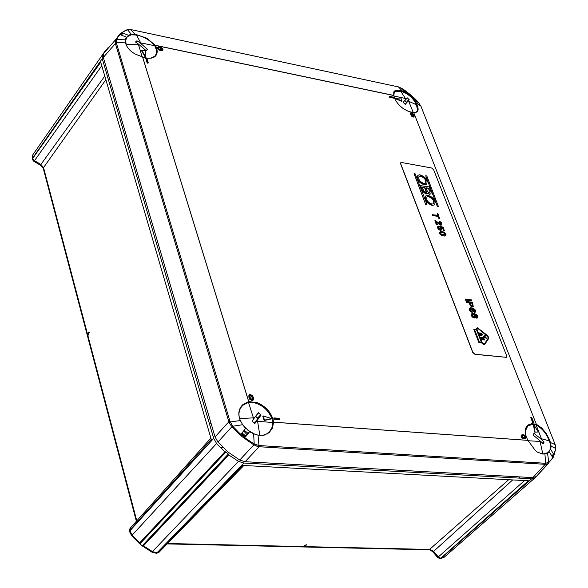 <?xml version="1.0" encoding="UTF-8"?>
<svg xmlns="http://www.w3.org/2000/svg" width="588" height="588" viewBox="0 0 588 588"><rect width="100%" height="100%" fill="white"/><g stroke="black" fill="none" stroke-linecap="round" stroke-linejoin="round"><path stroke-width="0.88" d="M405.213 104.385L406.602 102.665L404.537 100.688M393.541 94.249L394.497 91.64L400.649 91.191C407.837 93.36 413.114 97.88 416.488 104.752L417.495 110.199L416.554 111.904L414.658 112.587M413.239 112.521L408.454 100.607L405.257 104.392L403.147 102.4L406.176 98.659L393.931 95.991M401.751 101.379L395.283 98.63L395.592 98.269L402.06 101.026L401.751 101.379M406.176 98.659L407.286 97.865L409.175 99.703L408.454 100.607M395.592 98.269L400.869 97.976L402.06 101.026M125.509 39.08L126.192 38.227M126.391 45.452L125.545 40.528L127.243 36.765L131.095 34.839L136.637 35.03C144.192 36.728 150.234 40.293 154.776 45.732L156.327 49.789L156.202 53.898L154.754 56.272L150.66 58.212M154.776 45.732L139.819 42.696L147.61 49.377L146.463 50.568L145.949 50.465L138.32 44.019L142.149 56.852M145.309 57.234L141.458 50.612L141.752 50.2L145.611 51.002L145.309 57.234M138.32 44.019L135.615 41.895L137.276 40.984L139.819 42.696M141.752 50.2L145.603 56.823M248.026 433.356L244.174 430.218M240.066 408.322L240.926 407.602M267.797 433.341L267.297 433.959M254.354 423.323L257.845 418.531L255.596 416.253L257.889 418.34M240.139 420.097L239.544 418.435C238.155 413.026 239.338 408.587 243.087 405.117L248.496 402.361L251.862 402.236C261.454 403.963 268.209 409.557 272.134 419.024L272.839 422.522L272.648 425.065L271.715 428.218L269.576 431.555L266.901 433.76L263.961 435.002L260.704 435.399L257.36 434.973M254.567 434.113L247.879 430.21L242.476 424.411M248.496 402.361L253.707 418.832L258.419 412.629L261.05 415.099L256.596 421.221L272.839 422.522M271.171 418.957L264.13 420.501L262.821 416.297L263.181 415.914L271.531 418.575L271.171 418.957M256.596 421.221L254.942 423.419L254.406 423.367L252.09 420.979L253.707 418.832M264.13 420.501L264.49 420.119L263.181 415.914M264.49 420.119L271.531 418.575M525.216 431.327L527.862 425.712L533.206 424.367L536.102 424.94C541.945 428.145 546.355 433.415 549.332 440.735L549.398 440.912C551.316 446.255 550.802 450.173 547.847 452.664L542.812 454.01L540.379 453.576M528.112 440.728L540.82 441.507L533.353 435.223L533.926 433.275L541.776 439.64L536.102 424.94M534.654 432.121L533.551 425.242L533.919 424.904L538.307 432.033L534.654 432.121L538.307 432.033M541.776 439.64L543.988 442.073L543.275 443.72L540.82 441.507M535.021 431.783L533.919 424.904M304.261 545.84L305.304 545.862L305.694 544.988M303.041 546.575L306.348 544.745L305.51 546.634L167.595 543.51M512.663 479.933L432.937 551.97L437.7 557.52L438.354 556.924L433.576 551.36L430.085 549.457L305.51 546.634L305.304 545.862M519.285 476.861L519.755 478.14L243.88 463.043L238.493 461.382L228.82 454.98L143.457 545.826L142.583 546.083L139.525 543.591L139.738 542.798L224.932 451.768L220.625 447.711L223.374 447.85M89.236 332.742L88.053 333.337L88.406 334.675M89.266 332.301L87.274 333.286L88.053 333.337M89.207 332.293L87.935 335.77L43.541 167.602L43.372 168.8L136.365 521.291M536.925 475.949L534.764 478.044L531.581 478.875L441.154 558.255L439.853 558.593L437.707 557.527M142.583 546.083L228.666 454.443L225.924 452.003L225.454 451.805L139.525 543.591M246.916 434.517L243.638 430.886M524.525 480.572L438.354 556.924L440.772 558.247L528.391 480.778L242.851 465.431L157.444 552.852L156.099 553.227L151.726 552.036M519.755 478.14L531.581 478.875M224.932 451.768L225.454 451.805M228.666 454.443L228.82 454.98M220.625 447.711L216.59 443.499L213.723 438.361L102.238 58.675L102.349 54.985L105.619 50.193M32.303 158.907L32.759 154.909L32.663 158.495L34.501 160.686L33.869 161.362L32.502 159.686L32.663 158.495L100.732 62.21L211.276 439.412L129.772 530.317L129.639 531.839L131.727 535.756M102.238 58.675L32.568 158.106L32.399 159.297M210.996 423.147L209.335 423.022M211.033 423.25L209.24 423.125M405.382 104.179L403.228 102.297M539.064 473.546L536.227 476.589L532.801 477.61L245.137 461.712L259.11 446.733L255.545 445.638L252.076 443.727L242.212 436.73L233.407 428.299L230.136 424.338L228.908 421.868L227.108 423.647L228.894 421.883L115.358 43.438L114.16 44.945L116.336 42.968L115.358 43.438L115.689 39.558L120.15 33.67L125.758 30.267L127.611 29.804L131.19 34.229L134.623 34.045L146.757 38.169L155.46 45.408L393.842 95.55L394.46 91.081L395.136 90.662L398.179 90.258L402.471 91.081L398.436 86.914L131.308 29.665L127.611 29.804L123.495 31.708L120.062 34.325L116.409 39.455L115.689 39.558M114.16 44.945L103.319 57.433L215.054 436.913L217.92 442.058L228.1 452.069L239.75 460.044L245.137 461.712M103.319 57.433L103.429 53.743L115.66 39.631M107.949 47.76L103.429 53.743M253.803 444.734L254.2 443.962L258.963 445.542L258.705 446.52M255.545 445.638L256.53 446.005M230.136 424.338L228.93 421.846L230.004 421.368L232.745 426.241L239.72 433.43L245.931 438.56L254.2 443.962L253.626 433.768L258.014 435.142L258.963 445.542L259.352 445.572L259.036 446.704M259.058 446.718L256.456 446.071M230.783 425.19L230.202 424.264M401.971 88.487L418.722 102.819M421.096 106.582L418.693 102.782L414.253 99.909L416.282 102.907L420.861 106.112L418.678 102.775C414.15 97.116 403.464 89.192 402.016 88.501L398.304 86.833L402.03 88.523L405.705 92.588L408.667 94.69L409.219 93.882L412.328 96.542L411.46 97.52M411.556 97.608L412.328 96.542M411.776 97.358L414.253 99.909M405.705 92.588L402.471 91.081M421.096 106.707L555.123 444.447M115.189 41.388L115.38 43.416M393.813 95.447L155.372 45.291M128.25 29.525L127.206 29.731M393.842 95.55C394.901 100.386 398.12 104.789 403.493 108.765L408.792 111.58L413.687 112.521L536.322 424.227L531.684 423.669L527.943 425.043C524.334 428.343 524.342 433.444 527.958 440.353L273.611 422.169C272.016 413.496 266.702 407.036 257.669 402.78L248.724 401.56L142.605 56.955C148.448 58.918 152.711 58.653 155.394 56.154C157.76 53.626 157.782 50.046 155.46 45.408M410.828 112.727L410.417 113.506L411.38 115.961L413.063 117.152L413.915 116.924M389.624 97.307L394.056 98.233L394.357 97.887L389.925 96.961L389.624 97.307L389.704 96.395L389.925 96.961M273.795 419.112L279.528 419.531L279.888 419.148L274.155 418.73L273.898 417.914L273.795 419.112L274.155 418.73M249.209 394.996L248.724 395.922L249.746 399.245L251.884 400.641L253.105 400.075M400.737 162.773L400.619 163.839L472.752 352.462L474.964 354.329L506.591 357.35L475.067 354.226L472.855 352.359L400.715 163.729L400.832 162.663L401.655 162.501L431.577 167.984L433.635 169.741L506.753 356.005L506.488 357.453M157.746 47.29L157.422 48.437L159.003 50.068L160.744 50.619L162.722 50.303M147.243 63.195L148.301 62.945L147.243 63.195L145.795 58.506L146.096 58.102L146.853 58.256L148.301 62.945M521.431 435.201L521.086 436.715L522.717 438.391L524.275 438.729L525.782 438.229M532.809 422.919L533.772 422.64L532.809 422.919L530.758 417.686L531.111 417.362L531.714 417.414L533.772 422.64M249.746 399.245L250.098 398.862L249.283 397.003L248.93 397.392M248.724 395.922L249.459 394.695L250.437 394.423L252.568 395.82L253.274 397.326L253.597 399.142L253.207 399.994L252.237 400.259L250.098 398.862M279.888 419.148L279.631 418.333L273.898 417.914M249.077 395.533L249.283 397.003M250.664 395.165L251.951 396.003L252.539 397.267L252.597 399.362L250.723 398.679L250.128 397.415L249.841 395.834L250.664 395.165M252.825 398.848L252.472 399.23L252.649 397.613M249.885 395.606L251.59 396.385L252.296 397.995M427.322 193.577L425.852 194.04L422.441 191.144L420.317 185.632L429.166 186.903L431.151 192.019L430.96 193.819L429.681 194.069L427.674 193.048L426.065 193.805L422.662 190.902L420.53 185.389M430.923 193.842L429.46 194.305L427.535 193.349M444.499 230.43L443.742 230.312L442.749 227.74L440.993 227.247L441.933 228.93L441.441 229.923L440.588 230.305L438.714 229.496L437.619 227.144L437.817 226.373L438.67 225.998L439.045 226.784L438.45 227.277L438.604 228.034L439.978 229.202L440.904 229.202L440.956 228.681L439.839 227.255L439.758 226.24L443.264 227.24L444.278 230.665L443.521 230.547L442.529 227.975L441.353 227.644M438.714 229.496L437.472 227.762L437.817 226.373M439.045 226.784L438.516 227.115M441.72 224.734L440.331 224.807L436.105 221.573L437.274 224.609L436.516 224.484L434.929 220.368L440.412 224.087L440.904 224.094L440.75 223.396L439.133 221.61L440.067 221.558L441.47 222.801L441.948 224.043L441.169 225.211L440.111 225.042L436.259 221.977M437.274 224.609L436.296 224.719L434.929 220.368M437.185 213.415L437.942 213.54L439.552 218.486L438.795 218.361L438.045 216.428L432.761 215.568L432.43 214.716L437.935 215.348L437.185 213.415L437.604 215.289M424.455 184.926L426.682 184.162L424.455 184.926C418.752 182.706 416.525 179.597 417.759 175.591M432.43 205.499L434.628 204.727L432.43 205.499C426.668 203.272 424.426 200.118 425.705 196.039M425.609 204.374L414.077 173.68L415.209 173.879L426.962 204.323L425.609 204.374L414.077 173.68M445.645 235.641L443.8 236.016L441.191 235.171L439.736 233.62L439.545 232.194L441.096 231.356L444.352 232.238L446.013 234.333L445.645 235.641M438.413 206.513L437.288 206.329L425.697 175.761L426.822 175.966L438.413 206.513M474.582 311.346L474.178 309.905L472.678 309.038M474.678 310.832L474.046 309.317L472.171 308.612L473.105 309.509L473.59 311.133L472.958 312.022L471.701 312.177L469.834 310.927L469.033 308.869L470.238 307.744L473.142 308.112L475.449 310.119L475.538 311.846L474.354 312.426L474.031 311.611L474.648 311.14M465.453 300.159L465.365 299.108L471.48 299.909L471.796 300.718L465.453 300.159L471.796 300.718M484.696 344.414L483.799 344.774L481.609 342.922L478.904 342.62L473.744 329.236L476.677 329.317L476.839 328.008L477.574 327.839L487.9 335.821L488.841 338.247L484.755 344.37L484.034 344.539L481.837 342.686L478.904 342.62M476.353 329.28L476.677 328.185M476.78 317.02L476.376 315.572L474.869 314.705M476.015 315.219L474.369 314.286L475.78 316.418L475.596 317.255L474.516 317.932L472.605 317.152L471.48 315.756L471.231 314.551L471.863 313.661L474.126 313.47L477.133 315.014L477.934 317.072L476.552 318.108L476.236 317.285L476.853 316.807M477.743 317.52L477.302 317.961M468.849 302.827L466.358 302.504L466.269 301.453L472.392 302.239L473.347 306.899L471.341 306.907L468.849 302.827L471.569 306.671M473.399 306.87L471.341 306.907M422.25 187.109L424.881 187.565L426.425 191.556L426.315 192.526L425.624 192.658L423.786 191.1L422.25 187.109M426.006 187.763L428.63 188.219L430.034 191.82L429.924 192.791L429.233 192.93L427.402 191.372L426.006 187.763M426.241 192.577L424.661 187.807L422.36 187.403M426.124 188.057L428.63 188.219M428.417 188.454L430.034 191.82M429.843 192.849L429.813 192.063M439.839 227.255L439.758 226.24M441.661 229.688L441.228 230.114M441.448 229.871L440.985 230.217M441.206 229.981L440.588 230.305M440.809 230.07L439.986 230.209M440.206 229.974L439.471 229.981M439.692 229.746L439.104 229.776M439.324 229.541L438.935 229.261M441.176 228.445L440.802 228.291M441.022 228.056L440.471 227.799M440.691 227.563L440.125 227.453M440.971 223.161L440.552 223.072M440.772 222.837L440.309 222.815M440.53 222.58L440.022 222.624M440.243 222.389L439.765 222.507M439.986 222.271L439.464 222.462M439.684 222.227L439.354 221.375M432.761 215.568L432.65 214.48M439.765 218.251L438.795 218.361M439.015 218.126L438.045 216.428M438.266 216.193L432.981 215.333M426.682 184.162C427.954 179.921 425.616 176.782 419.678 174.754L418.031 175.297C416.686 179.289 418.899 182.412 424.668 184.683M420.31 175.9C424.852 177.473 426.631 179.884 425.653 183.14L424.132 183.537C419.722 181.773 418.031 179.362 419.068 176.312L420.089 176.135C424.338 177.488 426.197 179.818 425.661 183.125M419.068 176.312L420.089 176.135M434.628 204.727C435.943 200.405 433.599 197.23 427.601 195.201L425.977 195.753C424.595 199.81 426.822 202.985 432.643 205.263M428.233 196.363C432.827 197.943 434.613 200.383 433.599 203.691L432.106 204.095C427.645 202.331 425.947 199.891 427.02 196.774L428.02 196.598C432.312 197.95 434.179 200.31 433.613 203.683M427.02 196.774L428.02 196.598M426.962 204.323L425.822 204.132M441.191 235.171L440.802 234.891M445.866 235.406L445.432 235.832M445.653 235.597L445.19 235.942M445.41 235.707L444.873 236.038M445.094 235.803L444.447 236.045M444.675 235.81L443.8 236.016M444.021 235.781L443.19 235.92M443.418 235.685L442.485 235.737M442.705 235.501L442 235.59M442.22 235.354L441.559 235.376M441.412 234.935L441.779 235.141M441.022 234.656L440.478 234.619M440.699 234.384L440.236 234.362M440.456 234.127L439.934 233.943M440.155 233.708L439.736 233.62M439.956 233.385L439.523 233.069M440.64 232.385L444.138 232.789L445.05 233.664L445.123 234.781L441.625 234.377L440.721 233.502L440.64 232.385M444.947 234.906L444.822 233.899L443.918 233.024L440.603 232.503M437.288 206.329L425.697 175.761M438.626 206.278L437.501 206.094M473.399 311.581L472.958 312.022M473.186 311.787L472.715 312.147M472.943 311.912L472.318 312.25M472.546 312.022L471.701 312.177M471.936 311.941L471.179 311.956M471.407 311.721L470.804 311.75M471.039 311.522L470.407 311.464M470.635 311.236L470.077 311.192M470.312 310.956L469.834 310.927M470.062 310.692L469.518 310.493M469.746 310.266L469.283 310.074M469.511 309.839L469.121 309.663M475.538 311.846L475.097 312.287M475.332 312.052L474.854 312.412M475.089 312.184L474.501 312.449M474.736 312.213L474.354 312.426M474.582 312.199L474.266 311.375M471.613 308.854L472.737 310.243L472.149 311.192L470.951 310.729L470.121 309.531L470.385 308.7L471.613 308.854L470.187 308.921M472.436 311.089L472.348 310.067L471.385 309.09M465.681 299.931L465.365 299.108M479.132 342.385L473.972 329.001M482.211 342.731L477.044 329.361L477.169 328.361L478.661 328.67L487.761 336.086L488.481 337.931L484.431 344.009L483.88 344.134L482.211 342.731M476.831 329.721L481.682 342.289L479.352 342.025L474.501 329.442L476.831 329.721L474.604 329.714M484.343 344.061L488.246 338.159L487.525 336.314L478.426 328.905L477.022 328.538M480.44 335.358L478.838 333.021L481.844 333.109L482.285 335.028L481.484 335.586L480.175 335.182M484.497 339.945L483.483 338.173L482.652 338.085L483.262 339.666L482.3 338.041L481.403 337.938L481.741 339.673L480.896 337.49L483.667 337.806L484.497 339.945L483.917 340.136L483.248 338.409L482.755 338.35M483.262 339.666L482.682 339.857L482.072 338.276L481.506 338.21M482.087 339.71L481.506 339.901L480.896 337.49M483.314 336.939L483.358 336.211L483.314 336.939L486.526 338.409L483.549 336.704M483.358 336.211L485.666 335.373L485.615 336.057L484.145 336.593M480.793 335.505L480.675 335.123M479.918 334.535L479.551 334.609M479.786 334.381L479.396 334.374M479.632 334.146L479.264 334.109M479.492 333.881L479.073 332.793M482.175 335.153L481.756 335.505M481.991 335.278L481.484 335.586M481.719 335.351L481.256 335.594M481.491 335.366L481.05 335.572M481.881 334.153L481.741 334.888L480.866 334.859L479.617 333.249L481.623 333.477L481.653 334.388L481.388 333.712L479.72 333.521M485.842 335.829L483.968 336.52L486.761 338.173M481.344 342.245L476.596 329.949M475.596 317.255L475.155 317.696M475.383 317.469L474.913 317.829M475.141 317.594L474.516 317.932M474.744 317.704L473.899 317.858M474.134 317.63L473.377 317.638M473.605 317.41L473.009 317.439M473.237 317.204L472.605 317.152M472.833 316.917L472.274 316.873M472.509 316.645L472.024 316.609M472.26 316.373L471.716 316.175M471.944 315.947L471.48 315.756M471.708 315.521L471.319 315.344M477.53 317.733L477.059 318.086M477.287 317.858L476.706 318.123M476.941 317.895L476.552 318.108M476.787 317.873L476.464 317.05M477.111 316.263L476.655 315.925M476.883 315.69L476.376 315.572M473.81 314.529L474.935 315.918L474.347 316.866L473.149 316.41L472.318 315.205L472.583 314.374L473.81 314.529L472.385 314.595M474.634 316.763L474.545 315.741L473.575 314.756M469.077 302.592L466.358 302.504M466.585 302.269L466.269 301.453M471.392 305.767L469.805 302.688L471.988 302.967L472.774 305.944L471.392 305.767M469.908 302.96L471.988 302.967M471.76 303.195L472.649 306.025M522.717 438.391L523.085 438.053L521.453 436.377L521.644 434.958L522.945 434.708L524.503 435.046L526.128 436.715L525.569 438.479M525.378 438.589L524.275 438.729M531.111 417.362L533.169 422.588M536.322 424.227L413.687 112.521M410.659 114.564L410.916 112.631L411.688 112.499L413.989 114.822L414.334 116.137L413.379 116.799L411.071 114.469L410.762 114.822M413.158 116.255L412.144 115.535L411.438 113.117L412.916 113.763L413.739 115.858L413.158 116.255M413.438 116.262L413.533 114.969M413.43 114.711L413.232 115.314M413.129 115.057L411.321 113.374M394.357 97.887L394.136 97.321L389.704 96.395M158.429 46.886L161.457 47.525L163.038 49.149L162.891 50.068L159.304 49.664L157.716 48.04L158.429 46.886M158.392 48.179L158.819 47.481L161.413 48.032L162.281 49.561L159.348 49.157L158.392 48.179M159.907 47.562L158.356 47.922M162.104 49.664L161.119 48.429L159.929 48.025L160.223 47.628M147.544 62.791L146.096 58.102M142.575 56.97L248.695 401.575L142.59 56.955L135.732 54.287C129.683 51.068 126.251 46.989 125.428 42.049L115.402 42.983M523.085 438.053L524.643 438.391M523.482 435.407L522.835 435.723L524.555 435.664L525.532 436.678L525.422 437.531L524.378 437.715L523.026 437.428L522.048 436.421L522.159 435.561L523.21 435.385M524.555 435.664L523.114 435.745M228.894 421.883L230.004 421.368L116.255 42.674L116.409 39.455L125.487 39.175L125.428 42.049M131.19 34.229L128.434 35.287L122.752 33.046L120.665 34.846L126.369 37.095L125.487 39.175M127.64 36.397L128.434 35.287M122.752 33.046L121.569 35.17M536.227 476.589L548.817 463.05L547.59 453.282L542.93 454.12L537.41 452.121L535.411 450.643L527.95 440.383L273.596 422.206L527.958 440.353M550.662 442.617L555.138 444.609L555.704 448.446L551.132 446.189L549.854 440.353L546.098 433.305L541.849 428.137L536.447 424.286M521.997 435.811L522.835 435.723M524.187 436.002L525.224 437.626M416.282 102.907C418.413 107.391 418.685 110.382 417.098 111.874L413.798 112.551M548.758 463.101L547.854 463.697M547.244 463.932L545.238 464.292L547.2 463.991M259.352 445.572L545.539 463.285L545.238 464.292L532.801 477.61M273.596 422.206L272.45 428.108L269.069 432.709L263.983 435.245L258.014 435.142M545.539 463.285L548.825 462.344L551.728 459.169L554.33 454.245L555.704 448.446L553.007 457.868L536.285 476.537M547.59 453.282L549.346 451.834L552.345 456.876L553.624 454.281L550.647 449.261L551.132 446.189M547.987 453.061L549.346 451.834M551.676 455.678L553.624 454.281M549.949 449.886L550.647 449.261M232.054 426.77L232.745 426.241L242.668 424.712L240.345 420.53C237.64 414.099 238.544 408.733 243.05 404.434L248.695 401.575M253.626 433.768L249.584 431.732L245.446 436.95L241.447 433.643L245.586 428.439L242.668 424.712M245.064 436.627L249.584 431.732M245.6 435.884L242.013 432.93M115.322 40.66L115.248 41.329M400.649 91.191L405.419 98.402M408.836 101.334L416.488 104.752M409.175 99.703L406.602 102.665M407.286 97.865L404.742 100.805M406.448 102.261L408.991 99.328M125.935 44.181L138.423 44.754M140.672 42.77L136.453 34.993M146.353 50.612L147.441 49.135M137.276 40.984L136.144 42.542M135.747 42.285L136.739 40.91M259.837 435.363L257.603 421.434M253.266 417.847L239.603 418.634M258.727 412.761L256.059 415.62M257.676 417.972L260.881 414.547M261.05 415.099L257.845 418.531M549.398 440.912L541.541 438.773M540.115 441.588L542.812 454.01M534.316 433.363L533.456 434.15M542.364 443.117L543.819 441.794M543.988 442.316L542.709 443.477M508.657 479.72L429.159 549.802L167.198 543.907M243.88 463.043L156.959 552.845L152.432 551.588L143.457 545.826M142.333 545.943L151.638 551.985L152.432 551.588L238.493 461.382M159.201 552.088L156.393 553.205M139.687 543.79L131.771 535.808L132.182 535.109L139.738 542.798M130.551 527.862L129.558 531.523M440.103 558.578L443.925 557.446L444.807 556.674M535.014 477.846L443.984 557.387M534.764 478.044L443.925 557.446L440.346 558.6M216.59 443.499L132.182 535.109L129.904 530.81L213.723 438.361M243.866 465.483L158.914 552.382L156.68 553.242M33.891 161.377L40.256 165.118L40.895 164.449L34.501 160.686L101.768 65.746M136.784 520.828L87.935 335.77M105.862 79.718L43.541 167.602L40.895 164.449L104.796 76.073M254.192 423.184L255.39 421.897M139.834 543.922L225.924 452.003M228.364 454.017L142.164 545.818M32.759 154.909L102.349 54.985M231.966 426.668L217.92 442.058M239.75 460.044L253.92 444.8M545.142 464.307L259.11 446.733M227.108 423.647L215.054 436.913M553.007 457.868L555.822 448.747L555.219 444.69L420.979 106.399M397.775 86.774L131.33 29.672M130.926 29.598L134.623 34.045M127.14 29.745L131.661 29.738M249.04 397.738L249.393 397.356M251.59 396.385L251.951 396.003M252.539 397.267L252.186 397.65M161.038 50.215L160.744 50.619M162.038 50.7L162.339 50.303M160.722 50.149L160.428 50.553M159.304 49.664L159.003 50.068M158.525 47.885L158.819 47.481M161.119 48.429L161.413 48.032M545.671 464.175L544.929 454.061M524.364 438.369L523.996 438.707M240.345 420.53L229.18 422.133M416.135 112.382L416.554 111.904M393.945 92.287L393.541 92.764M154.754 56.272L154.137 57.117M240.477 407.954L241.3 407.058M268.451 432.65L267.114 434.062M546.781 453.627L547.847 452.664M527.862 425.712L526.039 427.395M156.202 553.235L156.577 553.242M129.426 531.03L130.014 528.399M429.277 549.802C429.064 549.199 430.284 549.92 432.937 551.963M40.278 165.132L43.277 168.433M130.345 528.017L210.894 438.089M127.089 29.767L125.758 30.267M253.207 399.994L252.855 400.377M162.891 50.068L162.597 50.465M241.212 406.433L243.05 404.434M393.901 91.735L394.46 91.081M527.054 425.859L527.943 425.043"/></g></svg>
